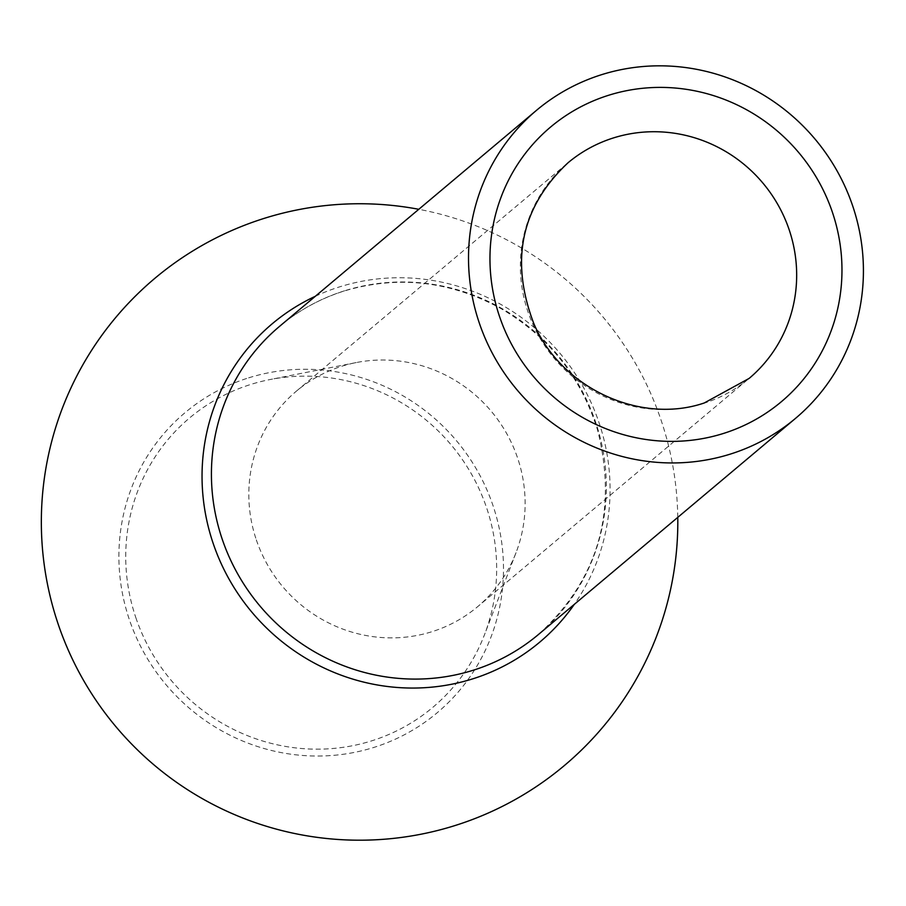 <?xml version="1.0" encoding="UTF-8"?>
<svg xmlns="http://www.w3.org/2000/svg" width="906" height="906" viewBox="0 0 906 906"><rect width="100%" height="100%" fill="white"/><g stroke="black" fill="none" stroke-linecap="round" stroke-linejoin="round"><path stroke-width="0.68" stroke-dasharray="4.53 3.4" d="M315.311 296.296A207.916 201.2 -130.1 0 1 339.693 286.84A207.916 201.2 -130.1 0 1 568.413 364.008A207.916 201.2 -130.1 0 1 574.302 604.359M135.821 617.586A189.014 182.91 49.9 0 0 308.108 748.945A189.014 182.91 49.9 0 0 484.472 634.766A189.014 182.91 49.9 0 0 486.579 507.711A189.014 182.91 49.9 0 0 269.92 379.569A189.014 182.91 49.9 0 0 135.821 617.586M256.33 539.874A140.804 136.251 49.9 0 0 477.575 606.726A140.804 136.251 49.9 0 0 516.035 552.671A140.804 136.251 49.9 0 0 517.609 458.028A140.804 136.251 49.9 0 0 356.217 362.57A140.804 136.251 49.9 0 0 296.364 391.177A140.804 136.251 49.9 0 0 256.33 539.874M248.64 377.847A195.979 189.66 -130.1 0 1 493.034 505.684A195.979 189.66 -130.1 0 1 373.748 747.461A195.979 189.66 -130.1 0 1 129.354 619.613A195.979 189.66 -130.1 0 1 248.64 377.847M344.654 290.769A201.234 194.733 49.9 0 0 279.388 326.5C298.595 310.407 320.214 298.572 344.257 290.985C397.655 275.197 449.591 280.894 500.067 308.085C548.47 336.171 580.995 376.896 597.632 430.248C617.971 511.641 598.22 579.738 538.379 634.562A201.234 194.733 49.9 0 0 579.908 386.907A201.234 194.733 49.9 0 0 344.654 290.769M296.364 391.177L567.915 162.876A140.804 136.251 49.9 0 0 527.881 311.573A140.804 136.251 49.9 0 0 703.464 403.419A140.804 136.251 49.9 0 0 749.126 378.414L477.575 606.726M516.035 552.671L484.472 634.766M677.779 517.349A318.244 318.244 0 0 0 418.787 209.297M356.217 362.57L269.92 379.569"/><path stroke-width="1.36" d="M574.302 604.359A207.916 201.2 -130.1 0 1 472.422 678.956A207.916 201.2 -130.1 0 1 217.848 555.91A207.916 201.2 -130.1 0 1 315.311 296.296M601.743 74.632A201.234 194.733 -130.1 0 1 836.997 170.77A201.234 194.733 -130.1 0 1 795.468 418.413A201.234 194.733 -130.1 0 1 730.191 454.144A201.234 194.733 -130.1 0 1 494.936 358.006A201.234 194.733 -130.1 0 1 536.465 110.362A201.234 194.733 -130.1 0 1 601.743 74.632M536.465 110.362L279.388 326.5A201.234 194.733 49.9 0 0 237.848 574.155A201.234 194.733 49.9 0 0 473.102 670.281A201.234 194.733 49.9 0 0 538.379 634.562L795.468 418.413M608.719 95.243A179.377 173.578 -130.1 0 1 832.399 212.253A179.377 173.578 -130.1 0 1 723.215 433.532A179.377 173.578 -130.1 0 1 499.534 316.522A179.377 173.578 -130.1 0 1 608.719 95.243M789.16 229.728A140.804 136.251 49.9 0 0 613.588 137.882A140.804 136.251 49.9 0 0 567.915 162.876C521.086 206.919 509.727 260.52 533.861 323.669C561.516 388.583 640.757 424.699 704.245 402.977L749.126 378.414A140.804 136.251 49.9 0 0 789.16 229.728M418.787 209.297A318.244 318.244 0 0 0 80.498 674.925A318.244 318.244 0 0 0 677.779 517.349"/></g></svg>
